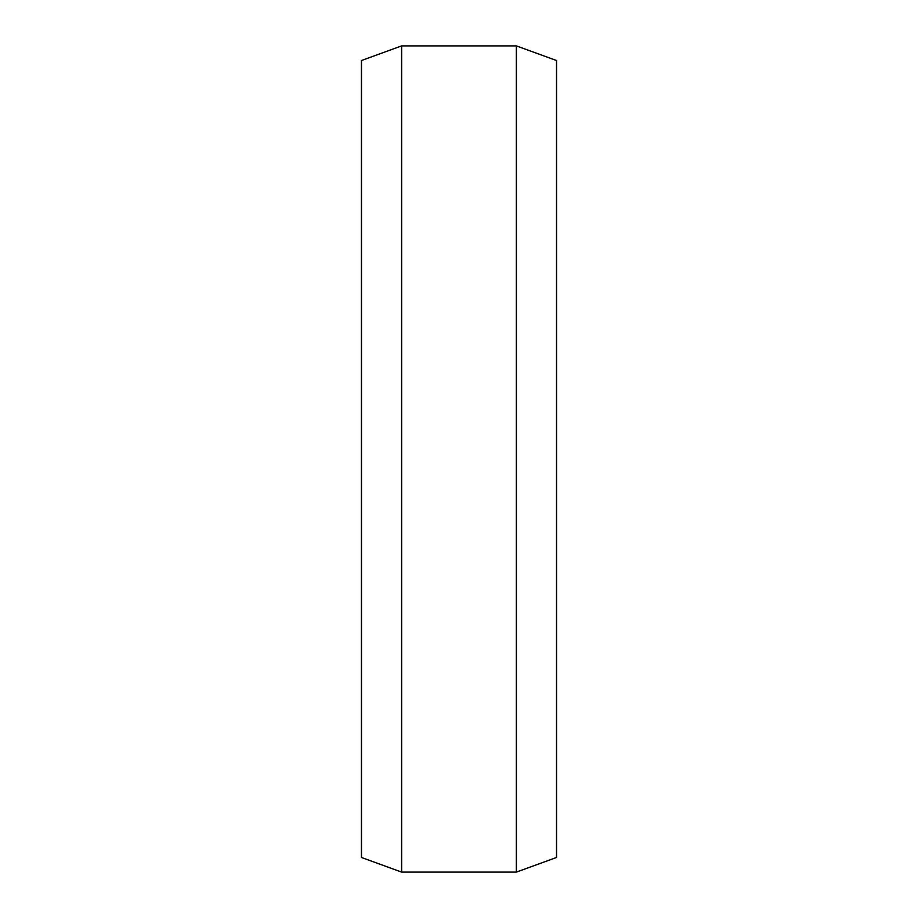 <?xml version="1.0" encoding="UTF-8"?>
<svg xmlns="http://www.w3.org/2000/svg" width="918" height="918" viewBox="0 0 918 918"><rect width="100%" height="100%" fill="white"/><g stroke="black" fill="none" stroke-linecap="round" stroke-linejoin="round"><path stroke-width="1.38" d="M556.538 857.481L556.538 60.519L516.375 45.9L516.375 872.1L556.538 857.481M516.375 872.1L401.625 872.1L401.625 45.9L516.375 45.9M401.625 872.1L361.462 857.481L361.462 60.519L401.625 45.9"/></g></svg>
